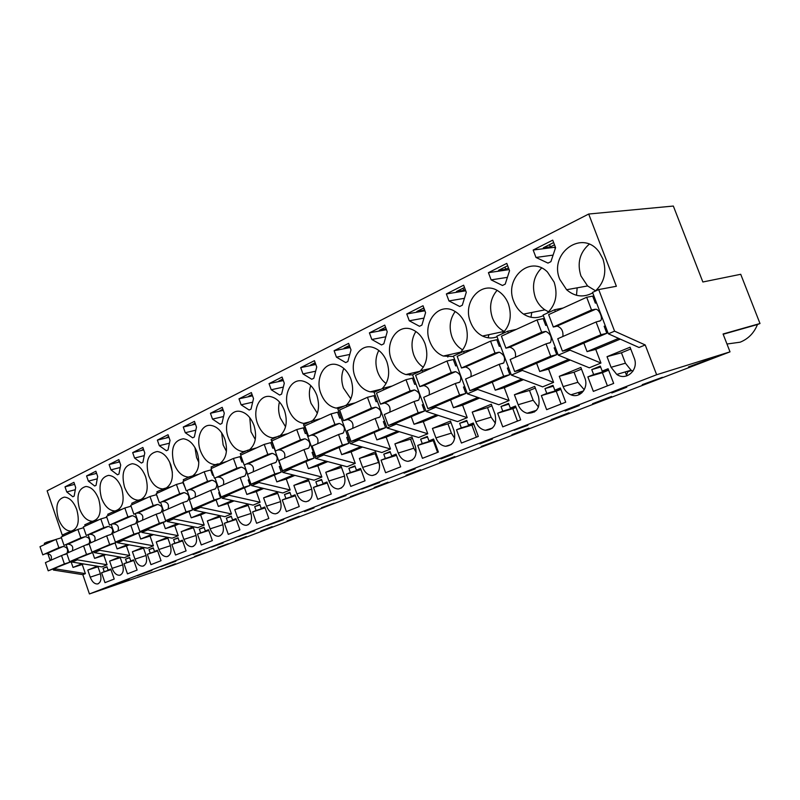 <?xml version="1.0" encoding="UTF-8"?>
<svg xmlns="http://www.w3.org/2000/svg" width="800" height="800" viewBox="0 0 800 800"><rect width="100%" height="100%" fill="white"/><g stroke="black" fill="none" stroke-linecap="round" stroke-linejoin="round"><path stroke-width="1.2" d="M47.22 543.39L46.8 542.17L44.32 543.31L44.73 544.53M55.71 568.31L55.93 568.96L53.42 570.03L53.15 569.26M50.19 560.54L47.83 553.61M76.82 529.89L68.01 532.47L62.83 534.84L63.26 536.08M99.03 519.75L90.17 522.32L84.76 524.8L85.2 526.07M122.27 509.15L113.36 511.71L107.7 514.3L108.15 515.6M146.6 498.05L137.65 500.59L131.72 503.31L132.18 504.63M172.1 486.42L160 490.36L156.9 491.78L157.37 493.14M198.87 474.21L189.86 476.7L183.32 479.69L183.81 481.08M211.48 469.79L210.76 470.12M226.99 461.38L214.51 465.41L211.09 466.98L211.59 468.4M241.09 456.32L240 456.81M256.57 447.88L247.54 450.3L240.3 453.61L240.82 455.07M272.04 442.23L270.8 442.8M287.73 433.66L278.7 436.04L271.07 439.53L282.81 472.39L314.1 480.2L321.86 477.03L290.53 469.1L282.81 472.39M304.53 427.45L303.3 428.01M320.6 418.67L311.59 420.98L303.53 424.67L315.66 458.4L347.07 466.73L355.25 463.39L323.82 454.93L315.66 458.4M338.86 411.83L337.63 412.38M355.32 402.83L346.35 405.07L337.83 408.97L350.38 443.62L381.86 452.52L390.5 449L359 439.95L350.38 443.62M375.18 395.3L373.97 395.85M392.05 386.07L383.14 388.24L374.11 392.37L387.11 427.99L418.63 437.51L427.77 433.77L396.25 424.1L387.11 427.99M413.68 377.78L412.48 378.33M430.99 368.31L422.14 370.38L412.57 374.76L426.05 411.41L457.55 421.61L467.23 417.66L435.74 407.28L426.05 411.41M454.55 359.18L453.37 359.72M472.31 349.45L463.58 351.42L453.4 356.08L467.39 393.81L498.82 404.75L509.09 400.56L477.7 389.42L467.39 393.81M498.03 339.4L496.86 339.93M516.27 329.4L507.67 331.24L496.83 336.2L511.38 375.09L542.65 386.85L553.58 382.39L522.36 370.42L511.38 375.09M544.36 318.32L543.22 318.83M563.1 308.03L554.68 309.72L543.11 315.01L558.26 355.13L589.29 367.8L600.94 363.04L569.98 350.14L558.26 355.13M593.84 295.8L592.74 296.3M614.58 331.16L598.7 289.57L592.54 292.39L608.34 333.81L639.03 347.49L645.22 344.96L614.58 331.16L608.34 333.81M598.7 289.57L616.37 286.27L588.7 214.03L47.13 490.83L62.69 536.34M46.8 542.17L55.56 539.59M645.22 344.96L656.64 374.74L89.43 593.95L173.79 564.96L730.02 351.85L723.07 333.99L760 323.52L740.73 274.29L702.86 281.99L673.34 206.05L588.7 214.03M89.43 593.95L82.83 574.66L53.42 570.03M55.93 568.96L85.37 573.62L82.83 574.66M85.37 573.62L82.24 564.49L73.02 567.44L70.91 561.27M77.15 559.17L77.37 559.84L72.14 562.06L71.78 561M68.01 532.47L68.43 533.71M66.21 544.73L68.83 552.39M105.84 554.6L103.86 555.43L107.07 564.76L77.37 559.84M103.86 555.43L94.59 558.38L92.59 552.58M104.24 554.33L94.59 558.38M88.22 534.88L90.92 542.74M93.94 551.51L94.32 552.62L124.2 557.76L129.74 555.5L99.79 550.29L94.32 552.62M90.17 522.32L90.61 523.6M99.56 549.62L99.79 550.29M129.74 555.5L126.44 545.97L117.12 548.92L115.08 543M127.53 544.55L117.12 548.92M111.24 524.58L114.03 532.64M117.12 541.59L117.52 542.75L147.65 548.18L153.43 545.82L123.24 540.31L117.52 542.75M113.36 511.71L113.81 513.01M123 539.61L123.24 540.31M153.43 545.82L150.05 536.08L140.69 539.03L138.59 532.97M151.9 534.32L140.69 539.03M135.35 513.78L138.23 522.07M141.39 531.19L141.81 532.41L172.18 538.17L178.23 535.69L147.81 529.85L141.81 532.41M137.65 500.59L138.11 501.92M147.57 529.14L147.81 529.85M178.23 535.69L174.76 525.73L165.36 528.67L163.2 522.47M177.45 523.59L165.36 528.67M160.62 502.46L163.59 510.98M166.84 520.29L167.28 521.56L197.87 527.67L204.22 525.08L173.58 518.88L167.28 521.56M163.12 488.94L163.6 490.3M173.33 518.15L173.58 518.88M204.22 525.08L200.64 514.89L191.22 517.81L189 511.47M204.26 512.34L191.22 517.81M187.14 490.58L190.22 499.35M193.55 508.85L194.02 510.18L224.81 516.67L231.47 513.95L200.63 507.37L194.02 510.18M189.86 476.7L190.35 478.09M200.37 506.62L200.63 507.37M231.47 513.95L227.79 503.52L218.35 506.42L216.06 499.93M232.42 500.52L218.35 506.42M215.01 478.09L218.19 487.12M221.61 496.82L222.11 498.22L253.09 505.12L260.09 502.26L229.07 495.26L222.11 498.22M217.96 463.84L218.47 465.26M228.8 494.5L229.07 495.26M260.09 502.26L256.3 491.58L246.85 494.46L244.49 487.81M262.03 488.08L246.85 494.46M244.32 464.95L247.63 474.26M251.14 484.16L251.67 485.64L282.82 492.98L290.18 489.97L258.99 482.52L251.67 485.64M247.54 450.3L248.06 451.76M258.71 481.74L258.99 482.52M290.18 489.97L286.27 479.02L276.83 481.87L274.4 475.05M293.23 474.99L276.83 481.87M278.7 436.04L279.24 437.54M290.24 468.3L290.53 469.1M321.86 477.03L317.82 465.8L308.39 468.62L305.88 461.63M326.12 461.18L308.39 468.62M311.59 420.98L312.14 422.53M323.52 454.1L323.82 454.93M355.25 463.39L351.08 451.87L341.69 454.64L339.09 447.46M360.87 446.59L341.69 454.64M346.35 405.07L346.92 406.66M358.69 439.1L359 439.95M390.5 449L386.18 437.16L376.85 439.88L374.16 432.51M397.62 431.16L376.85 439.88M383.14 388.24L383.73 389.87M395.93 423.23L396.25 424.1M427.77 433.77L423.3 421.62L414.04 424.27L411.26 416.69M436.55 414.81L414.04 424.27M422.14 370.38L422.76 372.06M435.41 406.39L435.74 407.28M467.23 417.66L462.6 405.15L453.44 407.72L450.56 399.93M477.88 397.46L453.44 407.72M463.58 351.42L464.22 353.15M477.36 388.5L477.7 389.42M509.09 400.56L504.29 387.69L495.25 390.17L492.26 382.14M521.82 379.02L495.25 390.17M507.67 331.24L508.33 333.02M522 369.46L522.36 370.42M553.58 382.39L548.58 369.13L539.71 371.5L536.6 363.23M568.63 359.36L539.71 371.5M554.68 309.72L555.37 311.56M569.6 349.16L569.98 350.14M600.94 363.04L595.74 349.38L587.07 351.62L583.84 343.09M618.6 338.38L587.07 351.62M656.64 374.74L730.02 351.85M76.81 509.72C73.7 501.68 69.53 497.49 64.31 497.13C57.18 499.17 55.18 506.31 58.29 518.55C61.46 526.77 65.74 530.97 71.11 531.15C77.99 528.94 79.89 521.8 76.81 509.72M73.91 482.34L65.01 486.84L66.76 491.94L72.83 496.75L74.17 496.09L75.68 487.49L73.91 482.34M419.69 371.5C426.79 364.48 428.57 355.22 425.04 343.73C422.36 336.86 418.16 332.17 412.47 329.67C397.75 322.89 384.36 342.62 391.38 359.78C394.43 367.53 399.26 372.46 405.89 374.57L412.62 374.9M491.13 279.88L502.46 285.48L505.22 284.12L509.54 270.68L506.78 263.38L488.42 272.66L491.13 279.88L507.39 277.36M459.61 353.23C467.16 345.89 469.12 336.3 465.48 324.46C463.07 318.27 459.32 313.78 454.24 310.98C438.38 301.77 422.02 322.86 429.77 341.48C432.6 348.7 437.11 353.56 443.32 356.05L453.55 356.49M466.28 292.3L463.63 285.2L446.37 293.94L448.97 300.94L459.71 306.5L462.3 305.23L466.28 292.3M419.47 326.29L421.91 325.09L425.58 312.63L423.03 305.74L406.76 313.97L409.28 320.78L419.47 326.29M346.42 405.06C352.73 398.62 354.22 389.96 350.91 379.07C347.87 371.37 343.22 366.58 336.96 364.72C324.4 360.95 314.87 378.38 320.83 393.41C324.13 401.75 329.23 406.64 336.12 408.09L339.64 408.14M212.5 419.11L220.2 424.28L221.96 423.41L224.29 413.22L222.2 407.33L210.44 413.28L212.5 419.11L223.53 416.53M249.16 410.04L251.01 409.13L253.52 398.62L251.36 392.58L238.99 398.83L241.12 404.81L249.16 410.04M188.83 424.21L183.26 427.02L185.27 432.72L192.65 437.83L194.33 437L196.49 427.12L194.46 421.36L188.83 424.21M170.02 440.34L168.04 434.72L157.37 440.12L159.32 445.69L166.41 450.73L168.01 449.95L170.02 440.34M97.68 476.49L95.87 471.23L86.57 475.93L88.37 481.14L94.67 486.01L96.06 485.33L97.68 476.49M120.7 464.99L118.83 459.62L109.11 464.54L110.95 469.86L117.5 474.79L118.95 474.07L120.7 464.99M142.86 447.46L132.68 452.61L134.58 458.05L141.38 463.04L142.91 462.29L144.78 452.95L142.86 447.46M121.68 488.33C118.49 480.17 114.12 475.85 108.57 475.36C100.56 477.37 98.18 484.91 101.45 497.98C104.71 506.37 109.22 510.7 114.96 510.98C122.66 508.74 124.9 501.19 121.68 488.33M280.11 435.66C286.31 429.9 287.79 421.57 284.56 410.69C281.36 402.6 276.6 397.88 270.28 396.54C259.48 394.39 252.3 410.05 257.53 423.58C260.93 432.15 266.01 436.92 272.77 437.89L274.72 437.86M269.04 383.64L271.24 389.76L279.64 395.05L281.6 394.09L284.29 383.24L282.07 377.04L269.04 383.64L283.33 380.56M311.77 379.25L313.83 378.24L316.74 367.02L314.44 360.67L300.7 367.62L302.97 373.91L311.77 379.25M382.04 388.74C388.71 382.02 390.33 373.07 386.92 361.91C384.02 354.55 379.55 349.78 373.48 347.6C359.89 342.57 348.69 361.07 355.12 377.06C358.32 385.17 363.34 390.1 370.17 391.85L374.83 392.04M377.04 329.01L369.4 332.87L371.83 339.49L381.52 344.95L383.83 343.82L387.22 331.8L384.76 325.1L377.04 329.01M348.62 343.38L334.11 350.72L336.45 357.17L345.68 362.58L347.86 361.51L351 349.9L348.62 343.38M312.37 420.78C318.62 414.68 320.11 406.19 316.84 395.31C313.7 387.37 308.97 382.61 302.64 381.02C291.01 378.18 282.78 394.67 288.35 408.89C291.71 417.38 296.82 422.22 303.68 423.4L306.32 423.4M220.37 463.18C226.51 458.09 228 450.08 224.85 439.16C221.59 430.92 216.89 426.33 210.75 425.37C201.36 424.15 195.72 438.4 200.42 450.8C203.81 459.41 208.75 464.03 215.22 464.67L216.22 464.63M166.11 488.1C172.36 483.78 173.92 476.05 170.81 464.92C167.57 456.68 163.01 452.21 157.15 451.53C148.04 453.44 145.2 461.43 148.63 475.49C151.97 484.02 156.7 488.49 162.81 488.92L163.29 488.89M140.46 499.79C147.07 496.11 148.81 488.48 145.67 476.9C142.45 468.69 137.99 464.3 132.28 463.72C123.75 465.69 121.15 473.45 124.5 486.99C127.81 495.45 132.43 499.86 138.35 500.2L139.61 500.04M502 333.83C510.06 326.13 512.2 316.19 508.43 303.99C506.4 298.73 503.3 294.63 499.13 291.68C482.29 279.01 461.8 301.58 470.5 322.07C473.01 328.54 477.02 333.19 482.52 336.03C487.36 338.34 492.21 338.59 497.04 336.77M547.09 313.2C555.7 305.11 558.06 294.78 554.16 282.19L547.45 272.02C530.17 254.5 503.84 278.48 513.77 301.44C515.86 306.86 519.12 311.08 523.54 314.11C530.01 318.22 536.61 318.72 543.34 315.62M79.4 508.49C82.62 516.79 87.01 521.06 92.56 521.28C99.84 519.06 101.9 511.72 98.75 499.26C95.59 491.16 91.32 486.9 85.94 486.48C78.39 488.52 76.21 495.85 79.4 508.49M547.97 263.1L550.9 261.66L555.59 247.66L552.73 240.13L533.17 250.03L535.98 257.46L547.97 263.1M249.49 449.78C255.65 444.34 257.13 436.18 253.94 425.29C250.7 417.1 245.96 412.44 239.71 411.31C229.65 409.69 223.31 424.6 228.26 437.53C231.66 446.14 236.68 450.83 243.31 451.62L244.73 451.58M595.15 291.2C604.38 282.7 606.97 271.95 602.93 258.95L599.32 252.32C582.87 228.3 548.33 253.25 559.84 279.48L566.61 289.73C574.78 296.75 583.49 297.8 592.73 292.89M192.63 475.93C198.78 471.21 200.3 463.35 197.17 452.35C193.91 444.1 189.28 439.57 183.27 438.76C173.51 440.57 170.39 448.8 173.9 463.44C177.28 472.01 182.11 476.56 188.41 477.09L189.07 477.06M81.98 563.68L73.02 567.44M107.07 564.76L101.78 566.92L72.14 562.06M631.62 370.54L627.89 371.65L626.48 375.14M630.22 370.73L631.25 370.32M175.35 563.79L165.66 567.51L175.35 563.79M114.68 584.49L128.99 579.29L114.68 584.49M565.17 410.98L579.23 405.56L565.02 410.58M527.89 425.37L514.13 430.23L527.89 425.37M611.51 396.46L592.54 403.73L611.51 396.46M479.96 443.86L492.44 439.05L479.82 443.48M454.84 456.56L439.55 462.43L454.84 456.56M254.79 530.75L238.62 536.63L254.79 530.75M283.69 519.59L267.09 525.63L283.69 519.59M388.01 482.2L374.17 487.51L388.01 482.2M304.54 511.55L314.06 507.88L304.43 511.22M299.17 516.29L287.16 520.9L299.17 516.29M223.13 542.96L211.49 547.1L223.13 542.96M246.41 536.53L235.41 540.75L246.41 536.53M217.91 547.74L228.45 543.7L217.83 547.49M194.67 556.65L204.78 552.78L194.59 556.41M151.93 570.43L137.28 575.76L151.93 570.43M175.91 561.18L160.9 566.64L175.91 561.18M272.2 526.63L260.71 531.04L272.2 526.63M193.14 554.53L200.99 551.51L193.04 554.23M321.55 508.01L334.12 503.19L321.45 507.74M333.47 500L346.02 495.55L333.47 500M420.59 469.7L406.05 475.28L420.59 469.7M440.94 458.92L452.73 454.37L440.81 458.55M528.93 428.14L511.95 434.65L528.93 428.14M404.05 473.15L415.2 468.85L403.92 472.79M361.64 489.12L379.68 482.56L361.64 489.12M481.31 446.75L497.37 440.59L481.2 446.45M569.07 412.74L551.13 419.62L569.07 412.74M642.38 385L662.4 377.32L642.25 384.66M611.81 392.98L626.78 387.21L611.66 392.57M350.5 496.91L363.67 491.86L350.4 496.63M688.64 367.26L709.88 359.12L688.5 366.91M620.24 339.12L595.74 349.38M570.29 360.04L548.58 369.13M523.49 379.64L504.29 387.69M479.56 398.05L462.6 405.15M438.24 415.36L423.3 421.62M399.3 431.67L386.18 437.16M362.55 447.07L351.08 451.87M327.8 461.62L317.82 465.8M294.9 475.4L286.27 479.02M263.7 488.47L256.3 491.58M234.07 500.89L227.79 503.52M205.9 512.69L200.64 514.89M179.09 523.92L174.76 525.73M153.53 534.63L150.05 536.08M129.14 544.84L126.44 545.97M83.56 563.94L82.24 564.49M100.38 573.8L90.23 577.16C92.06 581.79 94.49 584.06 97.5 583.96C100.85 582.66 101.74 579.06 100.18 573.15L97.81 566.27M90.23 577.16L87.8 570.08L97.98 566.77M97.28 566.18L87.8 570.08M591.75 369.58L593.64 374.55L587.86 376.88L593.35 391.38L613.67 383.42L608.09 368.73L602.2 371.11L600.3 366.1L591.75 369.58L600.66 367.07M103.04 568.28L104.21 571.68L101.58 572.74L104.98 582.65L114.21 579.04L110.77 569.04L108.1 570.11L106.93 566.7L103.04 568.28L107.02 566.98M254.69 506.62L259.83 504.53L261.21 508.44L264.75 507.02L268.82 518.48L256.61 523.27L252.59 511.92L256.07 510.52L254.69 506.62L259.97 504.95M284.48 494.51L285.91 498.5L282.25 499.97L286.39 511.6L299.24 506.57L295.04 494.82L291.32 496.32L289.89 492.31L284.48 494.51L290.05 492.76M222.9 524.71L210.12 528.85C212.14 533.82 214.97 536.29 218.62 536.26C223.05 534.83 224.38 530.68 222.61 523.82L219.8 515.83L207.35 520.95L220.17 516.88M210.12 528.85L207.35 520.95M149.01 549.59L150.24 553.14L147.36 554.3L150.95 564.65L161.04 560.7L157.41 550.25L154.49 551.43L153.26 547.86L149.01 549.59L153.37 548.18M146.07 555.48L134.97 559.13L132.42 551.74L143.55 548.16M143.08 547.36L132.42 551.74M134.97 559.13C136.88 563.9 139.46 566.25 142.72 566.16C146.44 564.8 147.48 561 145.83 554.76L143.28 547.4M125.52 559.14L126.72 562.62L123.97 563.72L127.46 573.85L137.11 570.07L133.57 559.85L130.78 560.98L129.58 557.49L125.52 559.14L129.68 557.78M122.72 564.84L112.11 568.34L109.62 561.11L120.26 557.67M119.67 556.98L109.62 561.11M112.11 568.34C113.98 573.04 116.48 575.35 119.62 575.26C123.14 573.93 124.1 570.23 122.5 564.16L120.05 557.05M173.59 539.6L178.04 537.79L179.31 541.43L182.37 540.2L186.1 550.88L175.53 555.02L171.85 544.44L174.86 543.23L173.59 539.6L178.15 538.12M196.07 535.45L183.9 539.42C185.88 544.32 188.63 546.75 192.14 546.69C196.31 545.28 197.53 541.26 195.81 534.62L193.08 526.81L181.2 531.69L193.42 527.8M183.9 539.42L181.2 531.69M199.34 529.13L200.64 532.84L197.49 534.11L201.28 544.94L212.35 540.6L208.51 529.67L205.31 530.96L204 527.23L199.34 529.13L204.13 527.59M226.34 518.15L231.23 516.16L232.58 519.98L235.94 518.62L239.89 529.81L228.27 534.36L224.37 523.28L227.68 521.95L226.34 518.15L231.37 516.54M311.77 489.16L296.91 493.88C299.01 499 302.09 501.61 306.15 501.71C311.58 500.28 313.33 495.72 311.42 488.04L308.33 479.44L293.87 485.39L308.81 480.76M296.91 493.88L293.87 485.39M413.86 448.22L398.25 453.05C400.36 458.15 403.61 460.91 408 461.33C414.95 460.14 417.39 455.09 415.31 446.18L411.91 436.88L394.9 443.87L410.55 439.17L413.86 448.22L416.21 452.37M398.25 453.05L394.9 443.87M383.77 454.14L385.33 458.45L381.04 460.18L385.61 472.74L400.68 466.84L396.05 454.14L391.68 455.9L390.1 451.57L383.77 454.14L390.31 452.14M577.87 382.31L563.15 386.61L559.27 376.31L574.05 372.19L577.87 382.31L584.25 389.74M563.15 386.61C564.73 390.56 567.33 393.29 570.94 394.79C579.95 398.79 589.03 387.91 584.81 377.88L580.86 367.44L559.27 376.31M251.05 513.44L237.63 517.77L234.77 509.68L248.25 505.43M237.63 517.77C239.68 522.79 242.6 525.31 246.38 525.31C251.11 523.87 252.56 519.59 250.74 512.48L247.85 504.3L234.77 509.68M280.64 501.61L266.52 506.13C268.6 511.2 271.61 513.76 275.53 513.81C280.58 512.36 282.18 507.95 280.31 500.57L277.32 492.19L263.58 497.84L277.76 493.41M266.52 506.13L263.58 497.84M378.35 462.48L362.63 467.4L359.39 458.46L375.15 453.68L379.67 465.2M362.63 467.4C364.75 472.54 367.97 475.25 372.27 475.53C378.63 474.21 380.8 469.33 378.77 460.9L375.48 451.85L359.39 458.46M491.09 417.18L475.82 421.8C477.79 426.62 480.96 429.45 485.33 430.31C493.9 429.73 497.12 424.32 494.97 414.08L491.31 404.24L472.22 412.09L487.54 407.63L491.09 417.18L495.39 423.25M475.82 421.8L472.22 412.09M420.63 439.16L422.25 443.58L417.71 445.41L422.44 458.32L438.38 452.07L433.58 439.02L428.97 440.88L427.33 436.43L420.63 439.16L427.56 437.06M544.98 388.6L553 385.34L554.82 390.19L560.35 387.96L565.72 402.2L546.64 409.67L541.36 395.61L546.79 393.42L544.98 388.6L553.32 386.19M344.57 476.05L328.9 480.99L325.76 472.28L341.52 467.45M328.9 480.99C331.02 486.13 334.17 488.79 338.36 488.97C344.22 487.58 346.16 482.86 344.19 474.83L341.01 466.02L325.76 472.28M315.84 481.76L317.31 485.85L313.46 487.4L317.73 499.33L331.26 494.03L326.93 481.98L323.01 483.56L321.53 479.45L315.84 481.76L321.71 479.93M348.89 468.32L350.41 472.52L346.34 474.16L350.76 486.39L365.03 480.8L360.55 468.44L356.42 470.1L354.89 465.88L348.89 468.32L355.08 466.41M533.18 400.27L518.15 404.74C519.98 409.24 522.96 412.07 527.1 413.23C536.83 413.34 540.63 407.78 538.5 396.54L534.7 386.41L514.41 394.75L529.5 390.45L533.18 400.27L538.49 407.06M518.15 404.74L514.41 394.75M501.02 406.47L502.77 411.15L497.67 413.21L502.75 426.86L520.68 419.84L515.52 406.02L510.32 408.11L508.57 403.4L501.02 406.47L508.85 404.17M459.65 423.29L466.75 420.4L468.45 424.98L473.34 423.01L478.32 436.43L461.42 443.05L456.52 429.78L461.33 427.84L459.65 423.29L467.01 421.09M625.42 363.21L611.07 367.3L616.78 374.43C626.47 381.37 639.17 369.61 634.18 357.99L630.06 347.22L607.03 356.68L621.44 352.78L625.42 363.21L631.06 370.2L632.94 371.19M611.07 367.3L607.03 356.68M170.49 545.7L158.88 549.5C160.82 554.34 163.49 556.72 166.87 556.65C170.8 555.27 171.93 551.36 170.24 544.92L167.59 537.3L156.25 541.95L167.91 538.21M158.88 549.5L156.25 541.95M451.38 433.14L435.92 437.87C437.98 442.88 441.22 445.68 445.65 446.29C453.32 445.32 456.1 440.09 453.98 430.6L450.45 421.04L432.45 428.44L447.96 423.85L451.38 433.14L454.7 438.34M435.92 437.87L432.45 428.44M726.97 344.02L740.16 342.19C748.3 338.88 754.07 332.99 757.47 324.52L760 323.52M723.18 334.25L757.47 324.52M65.01 486.84L74.6 484.36M66.76 491.94L75.29 489.7M415.87 331.51C411.58 338.46 410.87 346.26 413.76 354.92C415.82 360.34 419.02 364.44 423.34 367.24M447.82 357.06L448.4 354.9M488.42 272.66L509.14 269.62M504.93 267.11L505.75 269.28L508.49 267.9M505.75 269.28L498.56 270.32L507.67 265.73M455.2 311.53C449.88 318.87 448.79 327.32 451.94 336.88C454.22 342.79 457.81 347.13 462.72 349.92M488.16 337.8L488.87 334.68M448.97 300.94L464.43 298.32M446.37 293.94L465.72 290.8M462.98 288.25L463.76 290.36L465.27 289.6M463.76 290.36L456.47 291.53L464.49 287.49M409.28 320.78L423.97 318.1M406.76 313.97L424.9 310.78M423.43 308.18L424.61 310.01M424.19 310.22L416.82 311.51L423.85 307.97M343.82 368.44C341.21 374.54 341.09 381.1 343.48 388.11L350.82 398.83M373.77 392.13L374.19 390.87M210.44 413.28L223.26 410.34M223.13 409.95L220.04 410.66L222.87 409.23M241.12 404.81L252.67 402.18M238.99 398.83L252.52 395.83M252.37 395.41L248.69 396.23L252.06 394.53M183.26 427.02L195.45 424.16M195.32 423.8L192.78 424.39L195.11 423.22M185.27 432.72L195.82 430.19M159.32 445.69L169.42 443.21M157.37 440.12L168.96 437.33M168.84 436.99L166.8 437.49L168.68 436.54M88.37 481.14L97.25 478.84M86.57 475.93L96.61 473.38M96.51 473.1L95.71 473.3L96.46 472.93M110.95 469.86L120.21 467.5M109.11 464.54L119.62 461.9M119.52 461.61L118.34 461.9L119.43 461.35M132.68 452.61L143.71 449.9M143.6 449.58L142.01 449.97L143.48 449.23M134.58 458.05L144.24 455.63M279.45 401.96C278.1 407.11 278.37 412.44 280.27 417.96L285.55 426.78M271.24 389.76L283.34 387.09M283.17 380.11L278.82 381.04L282.79 379.04M302.97 373.91L315.66 371.21M300.7 367.62L315.83 364.49M315.65 364L310.56 365.05L315.18 362.72M378.81 350.44C375.41 356.98 375.03 364.16 377.66 371.97C379.51 376.9 382.33 380.75 386.1 383.52M409.75 375.14L410.23 373.54M369.4 332.87L386.44 329.68M386.22 329.09L379.4 330.36L385.55 327.26M371.83 339.49L385.81 336.78M334.11 350.72L350.14 347.55M349.95 347.02L344.04 348.18L349.39 345.49M336.45 357.17L349.76 354.46M310.76 385.58C308.81 391.22 308.91 397.17 311.06 403.42L317.35 413.24M339.73 408.1L340.09 407.1M221.65 432.81L223.13 444.95L226.42 451.37M169.69 462.17L172.38 472.28M497.03 290.4C490.52 298.11 488.97 307.24 492.39 317.78C494.86 324.1 498.81 328.64 504.25 331.4L504.41 331.48M530.97 317.25L531.78 312.47M541.6 268C533.71 276.05 531.61 285.89 535.31 297.51C537.36 302.8 540.57 306.92 544.93 309.86L548.63 311.82M576.48 295.29L577.18 287.83M535.98 257.46L553.1 255.11M533.17 250.03L554.68 247.26L555.24 248.73M555.32 246.94L554.68 247.26M553.66 242.56L543.32 247.77L550.38 246.87L554.5 244.8M249.78 417.67L251 431.79L255.28 439.49M589.21 244.21C579.71 252.56 576.95 263.14 580.94 275.96L587.59 285.95L595.6 290.83M194.96 447.54L196.56 457.49L198.84 462.38M578.89 393.69L581.95 392.76M587.86 376.88L602.4 372.68L607.41 385.87M593.64 374.55L608.13 370.38L602.4 372.68M608.13 370.38L607.8 369.5M602.2 371.11L608.32 369.35M625.25 371.92L626.76 375.9M108.1 570.11L110.83 569.21M101.58 572.74L110.98 569.63M104.21 571.68L110.92 569.46M261.21 508.44L264.84 507.28M252.59 511.92L265.06 507.91M256.07 510.52L264.97 507.66M282.25 499.97L295.38 495.78M285.91 498.5L295.28 495.51M291.32 496.32L295.14 495.1M147.36 554.3L157.65 550.93M150.24 553.14L157.58 550.73M154.49 551.43L157.48 550.45M130.78 560.98L133.64 560.04M123.97 563.72L133.79 560.49M126.72 562.62L133.73 560.31M174.86 543.23L182.55 540.72M179.31 541.43L182.44 540.41M171.85 544.44L182.62 540.92M205.31 530.96L208.59 529.9M197.49 534.11L208.78 530.44M200.64 532.84L208.71 530.22M224.37 523.28L236.23 519.45M227.68 521.95L236.15 519.21M232.58 519.98L236.03 518.86M412.46 438.39L410.55 439.17M381.04 460.18L396.5 455.37M385.33 458.45L396.37 455.02M391.68 455.9L396.18 454.5M581.5 369.14L574.05 372.19M376.02 453.32L375.15 453.68M491.91 405.84L487.54 407.63M417.71 445.41L433.25 440.62L437.57 452.39M434.06 440.3L433.25 440.62M422.25 443.58L433.94 439.99M428.97 440.88L433.73 439.42M546.79 393.42L560.85 389.29M554.82 390.19L560.56 388.51M578.45 392.51L579.23 394.6M541.36 395.61L556.24 391.22L561.06 404.02M560.88 389.36L556.24 391.22M313.46 487.4L327.3 483.01M317.31 485.85L327.19 482.72M323.01 483.56L327.03 482.28M356.42 470.1L360.67 468.77M346.34 474.16L360.96 469.56M350.41 472.52L360.84 469.24M535.32 388.06L529.5 390.45M510.32 408.11L515.7 406.51M534.13 411.05L534.49 412.01M497.67 413.21L512.82 408.66L517.46 421.1M516.03 407.37L512.82 408.66M502.77 411.15L515.96 407.2M456.52 429.78L471.89 425.1L476.37 437.19M473.83 424.32L471.89 425.1M461.33 427.84L473.74 424.07M468.45 424.98L473.5 423.44M630.73 348.97L621.44 352.78M451.03 422.59L447.96 423.85M549.53 244.64L550.38 246.87M66.79 553.46L61.54 555.58L64.38 563.91L70.69 561.93L70.51 561.4M61.43 537.78L56.01 539.38L58.85 547.7L63.17 546.5C67.08 547.06 68.37 549.29 67.03 553.18M61.54 555.58L45.42 562.62L48.21 570.82L70.69 561.93M48.21 570.82L64.38 563.91M58.85 547.7L42.78 554.87L40 546.69L56.01 539.38M42.78 554.87L62.18 546.69M46.1 553.86L63.17 546.5M50.89 560.23C52.24 556.39 50.97 554.21 47.09 553.67M89.05 543.61L83.59 545.94L86.51 554.46L92.85 552.47L92.66 551.91M83.59 527.73L77.91 529.39L80.83 537.89L85.18 536.7C89.12 537.3 90.43 539.57 89.11 543.53M83.59 545.94L66.74 553.31L69.6 561.68L92.85 552.47M69.6 561.68L86.51 554.46M80.83 537.89L64.03 545.39L61.18 537.02L77.91 529.39M64.03 545.39L84.18 536.89M67.37 544.38L85.18 536.7M72.24 550.9C73.58 547 72.28 544.76 68.36 544.19M106.78 517.21L100.83 518.93L103.82 527.63L108.2 526.44C112.84 527.67 113.89 530.27 111.33 534.25L106.66 535.86L109.66 544.57L116.04 542.59L115.83 541.99M106.66 535.86L89.03 543.57L91.97 552.13L116.04 542.59M91.97 552.13L109.66 544.57M103.82 527.63L86.25 535.47L83.32 526.92L100.83 518.93M86.25 535.47L107.2 526.62M89.61 534.46L108.2 526.44M94.56 541.15C95.88 537.18 94.56 534.89 90.61 534.28M131.08 506.19L124.83 507.98L127.91 516.88L132.31 515.69C136.99 516.98 138.06 519.65 135.53 523.69L130.83 525.3L133.92 534.21L140.32 532.23L140.1 531.59M130.83 525.3L112.36 533.37L115.38 542.13L121.76 540.14L140.32 532.23M115.38 542.13L133.92 534.21M127.91 516.88L109.5 525.09L106.49 516.35L124.83 507.98M109.5 525.09L131.3 515.88M112.88 524.09L132.31 515.69M117.91 530.94C119.22 526.9 117.87 524.55 113.88 523.9M158.32 499.67L156.47 494.67L150 496.5L153.17 505.6L157.59 504.43C162.31 505.78 163.41 508.51 160.89 512.62L156.17 514.22L159.35 523.35L165.78 521.37L164.12 516.3M156.17 514.22L136.8 522.69L139.91 531.65L146.32 529.67L165.78 521.37M139.91 531.65L159.35 523.35M153.17 505.6L133.86 514.22L130.76 505.28L150 496.5M133.86 514.22L156.58 504.61M137.26 513.22L157.59 504.43M142.38 520.25C143.66 516.14 142.29 513.73 138.27 513.04M185.14 487.66L182.92 482.63L176.43 484.44L179.69 493.77L184.12 492.61C188.89 494.03 190.01 496.82 187.51 500.99L182.78 502.6L186.05 511.94L192.51 509.98L191.11 504.68M182.78 502.6L162.44 511.48L165.64 520.66L172.08 518.69L192.51 509.98M165.64 520.66L186.05 511.94M179.69 493.77L159.42 502.81L156.23 493.66L176.43 484.44M159.42 502.81L183.11 492.78M162.83 501.82L184.12 492.61M168.03 509.04C169.29 504.85 167.89 502.38 163.84 501.65M213.34 475.04L212.57 475.26L210.71 469.98L204.2 471.77L207.56 481.33L212.01 480.18C216.81 481.67 217.97 484.54 215.49 488.78L210.75 490.37L214.12 499.95L220.59 498L218.72 492.71L219.49 492.48M210.75 490.37L189.37 499.72L192.66 509.12L199.12 507.16L220.59 498M192.66 509.12L214.12 499.95M219.44 494.75L220.18 494.43M207.56 481.33L186.25 490.84L182.96 481.46L204.2 471.77M186.25 490.84L210.99 480.35M189.67 489.85L212.01 480.18M194.97 497.27C196.2 493 194.77 490.47 190.69 489.68M243.02 461.76L241.87 462.08L239.94 456.67L233.43 458.44L236.9 468.23L241.35 467.11C246.18 468.68 247.38 471.62 244.93 475.93L240.19 477.51L243.67 487.33L250.14 485.4L248.21 479.97L249.37 479.63M240.19 477.51L217.68 487.35L221.07 496.98L227.54 495.03L250.14 485.4M221.07 496.98L243.67 487.33M248.96 482.06L250.06 481.59M236.9 468.23L214.47 478.24L211.08 468.64L233.43 458.44M214.47 478.24L240.33 467.27M217.89 477.27L241.35 467.11M223.28 484.9C224.48 480.55 223.02 477.95 218.91 477.11M274.04 447.85L272.73 448.2L270.75 442.65L264.23 444.39L267.81 454.43L272.27 453.33C277.13 454.99 278.36 458.01 275.95 462.38L271.21 463.95L274.8 474.03L281.27 472.12L279.28 466.55L280.59 466.17M271.21 463.95L247.48 474.32L250.99 484.2L257.46 482.28L281.27 472.12M250.99 484.2L274.8 474.03M280.05 468.7L281.3 468.16M267.81 454.43L244.17 464.99L240.67 455.13L264.23 444.39M244.17 464.99L271.24 453.49M247.6 464.03L272.27 453.33M253.09 471.87C254.24 467.44 252.75 464.77 248.62 463.87M306.6 433.21L305.29 433.56L303.24 427.86L296.73 429.56L300.44 439.87L304.89 438.8C309.78 440.55 311.04 443.65 308.68 448.1L303.95 449.65L307.66 459.99L314.12 458.11L312.07 452.39L313.37 452.02M303.95 449.65L278.9 460.59L282.53 470.73L289 468.83L314.12 458.11M282.53 470.73L307.66 459.99M312.86 454.6L314.1 454.07M300.44 439.87L275.48 451.01L271.87 440.9L296.73 429.56M275.48 451.01L303.87 438.94M278.91 450.07L304.89 438.8M284.5 458.15C285.61 453.63 284.09 450.89 279.94 449.92M341 417.74L339.7 418.08L337.58 412.23L331.09 413.88L334.92 424.48L339.36 423.44C344.27 425.29 345.57 428.48 343.26 433L338.55 434.53L342.4 445.15L348.83 443.31L346.71 437.44L348 437.07M338.55 434.53L312.08 446.1L315.82 456.51L322.28 454.63L348.83 443.31M315.82 456.51L342.4 445.15M347.53 439.7L348.76 439.17M334.92 424.48L308.54 436.26L304.8 425.87L331.09 413.88M308.54 436.26L338.34 423.58M311.96 435.33L339.36 423.44M317.65 443.66C318.71 439.05 317.15 436.23 312.99 435.19M377.4 401.38L376.1 401.71L373.91 395.69L367.45 397.29L371.42 408.19L375.84 407.19C380.76 409.15 382.11 412.42 379.87 417.02L375.19 418.52L379.17 429.45L385.57 427.65L383.36 421.61L384.65 421.25M375.19 418.52L347.15 430.77L351.03 441.47L357.46 439.63L385.57 427.65M351.03 441.47L379.17 429.45M384.21 423.94L385.44 423.41M371.42 408.19L343.49 420.66L339.63 409.99L367.45 397.29M343.49 420.66L346.9 419.76L374.82 407.31M346.9 419.76L375.84 407.19M352.69 428.35C353.69 423.65 352.1 420.74 347.92 419.62M415.98 384.04L414.69 384.36L412.42 378.16L406.01 379.7L410.13 390.92L414.51 389.95C419.45 392.04 420.83 395.41 418.67 400.08L414.03 401.54L418.16 412.79L424.51 411.04L422.22 404.83L423.5 404.48M414.03 401.54L384.3 414.54L388.32 425.54L394.7 423.75L424.51 411.04M388.32 425.54L418.16 412.79M423.1 407.22L424.32 406.7M410.13 390.92L380.5 404.14L376.5 393.17L406.01 379.7M380.5 404.14L383.9 403.26L413.5 390.07M383.9 403.26L414.51 389.95M389.79 412.14C390.72 407.34 389.1 404.34 384.91 403.14M456.94 365.63L455.67 365.93L453.31 359.55L446.97 361.02L451.24 372.57L455.58 371.65C460.52 373.87 461.95 377.35 459.88 382.09L455.3 383.51L459.58 395.09L465.86 393.41L463.48 387.01L464.75 386.68M455.3 383.51L423.71 397.32L427.87 408.64L434.2 406.9L465.86 393.41M427.87 408.64L459.58 395.09M464.4 389.47L465.6 388.96M451.24 372.57L419.77 386.61L415.61 375.32L446.97 361.02M419.77 386.61L423.13 385.77L454.58 371.75M423.13 385.77L455.58 371.65M429.13 394.94C429.99 390.05 428.32 386.96 424.14 385.66M500.51 346.04L499.26 346.33L496.8 339.75L490.55 341.13L495 353.04L499.27 352.19C504.2 354.54 505.68 358.13 503.72 362.95L499.21 364.32L503.67 376.26L509.85 374.64L507.38 368.05L508.63 367.73M499.21 364.32L465.58 379.02L469.91 390.68L476.16 389.01L509.85 374.64M469.91 390.68L503.67 376.26M508.33 370.59L509.51 370.09M495 353.04L461.49 367.99L457.18 356.36L490.55 341.13M461.49 367.99L464.82 367.19L498.28 352.27M464.82 367.19L499.27 352.19M470.93 376.68C471.7 371.68 469.99 368.49 465.82 367.09M546.95 325.17L545.72 325.43L543.16 318.65L537.02 319.93L541.65 332.21L545.85 331.43C550.76 333.95 552.29 337.65 550.46 342.54L546.04 343.86L550.69 356.18L556.74 354.65L554.18 347.84L555.4 347.54M546.04 343.86L510.17 359.53L514.68 371.56L520.83 369.96L556.74 354.65M514.68 371.56L550.69 356.18M555.17 350.47L556.31 349.97M541.65 332.21L505.92 348.16L501.43 336.17L537.02 319.93M505.92 348.16L509.19 347.4L544.88 331.49M509.19 347.4L545.85 331.43M515.42 357.24C516.08 352.14 514.33 348.84 510.18 347.33M596.54 302.87L595.34 303.11L592.67 296.12L586.68 297.27L591.51 309.96L595.62 309.26C599.17 308.8 603.39 318.93 600.4 320.74L596.09 321.98L600.94 334.71L606.84 333.28L604.16 326.26L605.35 325.98M596.09 321.98L557.75 338.74L562.44 351.16L568.46 349.65L606.84 333.28M562.44 351.16L600.94 334.71M605.2 328.97L606.31 328.49M591.51 309.96L553.32 327.01L548.64 314.63L586.68 297.27M553.32 327.01L556.52 326.3L594.66 309.3M556.52 326.3L595.62 309.26M562.87 336.5C563.41 331.3 561.62 327.88 557.5 326.24M73.41 530.48L71.11 531.15M419.98 371.25L405.89 374.57M460.84 352.1L443.32 356.05M344.17 406.07L336.12 408.09M117.85 510.15L114.96 510.98M277.19 436.73L272.77 437.89M380.99 389.22L370.17 391.85M309.66 421.86L303.68 423.4M217.48 464.05L215.22 464.67M166.53 487.87L162.81 488.92M141.62 499.27L138.35 500.2M504.25 331.4L482.52 336.03M544.93 309.86L523.54 314.11M95.13 520.54L92.56 521.28M246.52 450.76L243.31 451.62M587.59 285.95L566.61 289.73M192.66 475.91L188.41 477.09M98.45 583.64L97.5 583.96M220.32 535.69L218.62 536.26M143.89 565.77L142.72 566.16M120.67 574.9L119.62 575.26M193.64 546.19L192.14 546.69M308.79 500.85L306.15 501.71M412.54 459.87L408 461.33M583.5 390.97L570.94 394.79M248.34 524.66L246.38 525.31M277.79 513.06L275.53 513.81M376.01 474.32L372.27 475.53M492.5 428.05L485.33 430.31M341.48 487.95L338.36 488.97M536.45 410.33L527.1 413.23M631.06 370.2L616.78 374.43M168.19 556.21L166.87 556.65M451.29 444.49L445.65 446.29M64.74 554.59L66.16 553.97M86.81 544.96L88.24 544.33M109.9 534.88L111.33 534.25M134.08 524.32L135.53 523.69M159.44 513.25L160.89 512.62M186.06 501.63L187.51 500.99M214.04 489.41L215.49 488.78M243.48 476.56L244.93 475.93M274.5 463.02L275.95 462.38M307.23 448.73L308.68 448.1M341.83 433.62L343.26 433M378.44 417.64L379.87 417.02M417.26 400.69L418.67 400.08M458.49 382.69L459.88 382.09M502.36 363.54L503.72 362.95M549.13 343.12L550.46 342.54M599.1 321.31L600.4 320.74"/></g></svg>
